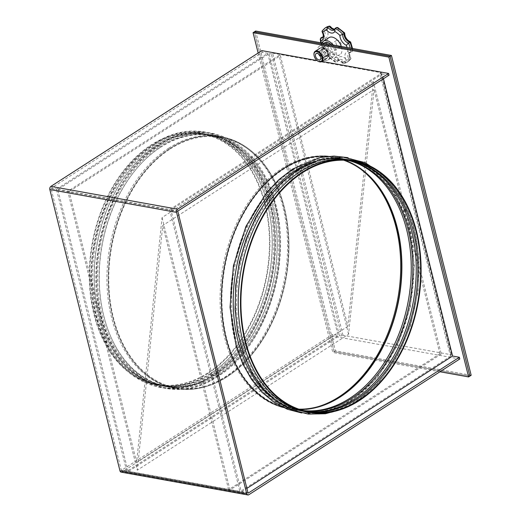 <?xml version="1.0" encoding="UTF-8"?>
<svg xmlns="http://www.w3.org/2000/svg" width="521" height="521" viewBox="0 0 521 521"><rect width="100%" height="100%" fill="white"/><g stroke="black" fill="none" stroke-linecap="round" stroke-linejoin="round"><path stroke-width="0.39" stroke-dasharray="2.6 1.95" d="M325.312 56.353A4.155 2.507 57.2 0 1 321.776 53.07A4.155 2.507 57.2 0 1 322.141 49.143A4.155 2.507 57.2 0 1 323.463 48.928A4.155 2.507 57.2 0 1 326.999 52.211A4.155 2.507 57.2 0 1 326.634 56.138A4.155 2.507 57.2 0 1 325.312 56.353A4.155 2.507 57.2 0 1 321.776 53.07A4.155 2.507 57.2 0 1 322.141 49.143A4.155 2.507 57.2 0 1 323.463 48.928A4.155 2.507 57.2 0 1 326.999 52.211A4.155 2.507 57.2 0 1 326.634 56.138A4.155 2.507 57.2 0 1 325.312 56.353M326.602 55.526A4.155 2.507 57.2 0 1 323.059 52.243A4.155 2.507 57.2 0 1 323.424 48.316A4.155 2.507 57.2 0 1 324.746 48.101A4.155 2.507 57.2 0 1 328.282 51.384A4.155 2.507 57.2 0 1 327.924 55.311A4.155 2.507 57.2 0 1 326.602 55.526M471.166 375.27L335.381 350.828L255.642 31.026M335.381 350.828L334.091 351.655L469.883 376.097L334.091 351.655L254.359 31.853L334.091 351.655L332.808 352.489L258.142 53.025M335.928 43.074A3.68 2.221 -122.8 0 0 340.519 46.636A3.68 2.221 -122.8 0 0 341.138 44.011A3.68 2.221 -122.8 0 0 336.54 40.449A3.68 2.221 -122.8 0 0 335.928 43.074M318.103 61.211A6.089 3.68 57.2 0 1 314.15 55.682A6.089 3.68 57.2 0 1 313.987 54.809M327.872 53.95A6.089 3.68 -122.8 0 0 320.265 48.049A6.089 3.68 -122.8 0 0 319.249 52.393A6.089 3.68 -122.8 0 0 326.856 58.293A6.089 3.68 -122.8 0 0 327.872 53.95M329.311 54.204A8.121 4.904 -122.8 0 0 319.171 46.343A8.121 4.904 -122.8 0 0 317.817 52.139A8.121 4.904 -122.8 0 0 327.956 60A8.121 4.904 -122.8 0 0 329.311 54.204M324.609 42.839A8.121 4.904 -122.8 0 0 323.254 48.635A8.121 4.904 -122.8 0 0 333.401 56.496A8.121 4.904 -122.8 0 0 334.756 50.706A8.121 4.904 -122.8 0 0 331.148 44.617M321.991 42.969A10.153 6.128 -122.8 0 0 321.822 48.375A10.153 6.128 -122.8 0 0 334.495 58.209A10.153 6.128 -122.8 0 0 336.188 50.96A10.153 6.128 -122.8 0 0 333.18 44.982M328.953 37.629A10.153 6.128 -122.8 0 0 327.26 44.871A10.153 6.128 -122.8 0 0 339.939 54.705A10.153 6.128 -122.8 0 0 341.633 47.463A10.153 6.128 -122.8 0 0 341.34 46.454M338.188 58.222A18.268 11.032 57.2 0 1 333.095 54.314L330.151 55.35L328.308 56.75L329.018 56.939A18.268 11.032 -122.8 0 0 334.104 60.853A8.121 4.904 57.2 0 1 342.492 62.357L342.798 63.399L343.847 63.484A6.089 3.68 -122.8 0 0 337.601 60.566A6.089 3.68 -122.8 0 0 336.514 62.162L337.875 61.289A6.089 3.68 57.2 0 1 338.963 59.694A6.089 3.68 57.2 0 1 345.208 62.611L343.847 63.484A20.299 12.257 57.2 0 0 346.797 62.364L348.152 61.491A20.299 12.257 -122.8 0 0 350.555 59.023A6.089 3.68 57.2 0 1 349.402 56.359A6.089 3.68 57.2 0 1 350.418 52.015A6.089 3.68 57.2 0 1 352.222 51.677L350.861 52.549A6.089 3.68 -122.8 0 0 349.057 52.888A6.089 3.68 -122.8 0 0 348.041 57.232A6.089 3.68 -122.8 0 0 349.194 59.895L350.907 58.691L348.152 61.491A20.299 12.257 -122.8 0 1 345.208 62.611L346.569 59.733A8.121 4.904 -122.8 0 0 338.188 58.222L338.409 60.527L337.875 61.289A20.299 12.257 -122.8 0 1 330.151 55.35A6.089 3.68 57.2 0 0 330.021 52.868A6.089 3.68 57.2 0 0 324.492 46.682L322.46 47.776L322.538 47.02A8.121 4.904 57.2 0 1 328.738 54.881A8.121 4.904 57.2 0 1 329.018 56.939M322.994 37.16A6.089 3.68 57.2 0 0 323.919 36.822L322.558 37.694A6.089 3.68 -122.8 0 0 323.574 33.351A6.089 3.68 -122.8 0 0 322.421 30.687L323.782 29.808A6.089 3.68 57.2 0 1 324.935 32.471A6.089 3.68 57.2 0 1 323.919 36.822L323 36.978L325.058 38.118A8.121 4.904 -122.8 0 0 327.735 31.859A8.121 4.904 -122.8 0 0 326.967 29.71A18.268 11.032 57.2 0 1 330.49 27.346A8.121 4.904 -122.8 0 0 338.871 28.857A18.268 11.032 57.2 0 1 343.964 32.771A8.121 4.904 -122.8 0 0 350.444 42.689A18.268 11.032 57.2 0 1 351.467 45.868A18.268 11.032 57.2 0 1 352.007 48.961L352.73 50.53L352.222 51.677A20.299 12.257 -122.8 0 0 351.838 48.342M342.492 62.357A18.268 11.032 -122.8 0 0 346.016 60A8.121 4.904 57.2 0 1 347.924 51.586L349.982 52.725L350.861 52.549A20.299 12.257 57.2 0 0 350.223 48.049M320.754 38.033A20.299 12.257 57.2 0 0 321.437 42.702A20.299 12.257 57.2 0 0 323.131 47.561A6.089 3.68 -122.8 0 1 328.66 53.748A6.089 3.68 -122.8 0 1 328.79 56.229A20.299 12.257 57.2 0 0 336.514 62.162L335.277 62.168L334.104 60.853M346.016 60L349.194 59.895A20.299 12.257 57.2 0 1 346.797 62.364L343.43 63.66M324.824 28.219A20.299 12.257 57.2 0 0 322.421 30.687L322.076 31.019M350.646 42.038L350.444 42.689M344.628 32.823L343.964 32.771M352.007 48.961A8.121 4.904 -122.8 0 0 350.099 57.369L350.913 58.052L350.907 58.691M337.706 27.541L338.871 28.857M330.184 26.31L330.49 27.346M326.185 27.346A20.299 12.257 -122.8 0 0 323.782 29.808L326.967 29.71M333.095 54.314A8.121 4.904 -122.8 0 0 332.821 52.256A8.121 4.904 -122.8 0 0 326.621 44.396L324.492 46.682A20.299 12.257 -122.8 0 1 322.799 41.83A20.299 12.257 -122.8 0 1 322.115 37.16M283.079 407.415A127.879 88.837 100.2 0 0 289.116 408.822A127.879 88.837 100.2 0 0 340.246 397.184A127.879 88.837 100.2 0 0 402.043 262.415A127.879 88.837 100.2 0 0 334.423 157.108A127.879 88.837 100.2 0 0 328.276 156.32A127.879 88.837 -79.8 0 1 334.423 157.108A127.879 88.837 -79.8 0 1 402.043 262.415A127.879 88.837 -79.8 0 1 340.246 397.184A127.879 88.837 -79.8 0 1 289.116 408.822A127.879 88.837 -79.8 0 1 283.079 407.415M360.565 169.045A127.879 88.837 100.2 0 0 333.062 156.867A127.879 88.837 100.2 0 0 281.939 168.504A127.879 88.837 100.2 0 0 220.142 303.274A127.879 88.837 100.2 0 0 287.761 408.575A127.879 88.837 100.2 0 0 317.777 406.751M170.139 148.381A127.879 88.837 100.2 0 0 108.342 283.15A127.879 88.837 100.2 0 0 175.961 388.458A127.879 88.837 100.2 0 0 227.091 376.813A127.879 88.837 100.2 0 0 288.881 242.05A127.879 88.837 100.2 0 0 221.269 136.743A127.879 88.837 100.2 0 0 170.139 148.381A127.879 88.837 -79.8 0 1 221.269 136.743A127.879 88.837 -79.8 0 1 288.881 242.05A127.879 88.837 -79.8 0 1 227.091 376.813A127.879 88.837 -79.8 0 1 175.961 388.458A127.879 88.837 -79.8 0 1 108.342 283.15A127.879 88.837 -79.8 0 1 170.139 148.381M168.778 148.14A127.879 88.837 100.2 0 0 106.987 282.903A127.879 88.837 100.2 0 0 174.6 388.21A127.879 88.837 100.2 0 0 225.73 376.572A127.879 88.837 100.2 0 0 287.527 241.803A127.879 88.837 100.2 0 0 219.908 136.502A127.879 88.837 100.2 0 0 168.778 148.14M324.029 57.18A4.155 2.507 57.2 0 1 320.493 53.897A4.155 2.507 57.2 0 1 320.851 49.97A4.155 2.507 57.2 0 1 322.173 49.756A4.155 2.507 57.2 0 1 325.716 53.038A4.155 2.507 57.2 0 1 325.351 56.965A4.155 2.507 57.2 0 1 324.029 57.18M126.681 470.971L56.548 189.696L51.117 188.719L121.243 469.994L126.681 470.971A0.469 0.326 100.2 0 0 127.098 471.186L338.064 335.433L332.632 334.456L121.667 470.209A0.469 0.326 -79.8 0 1 121.243 469.994M51.117 188.719A0.469 0.326 -79.8 0 1 51.332 188.094L56.763 189.071A0.469 0.326 100.2 0 0 56.548 189.696M56.763 189.071L267.729 53.318L262.297 52.341L51.332 188.094M439.926 371.766L332.808 352.489M267.729 53.318L338.064 335.433M261.868 50.628L262.297 52.341M321.958 61.445L317.146 60.579M389.031 75.154L382.245 73.93L383.443 78.749M459.796 358.982L333.062 336.169L122.096 471.922A2.39 1.661 -79.8 0 1 121.139 472.137M332.632 334.456L333.062 336.169M128.27 471.472A0.469 0.326 100.2 0 1 128.036 471.212L57.909 189.944A0.469 0.326 100.2 0 1 58.118 189.318L269.083 53.565L339.425 335.674L128.459 471.433A0.469 0.326 100.2 0 1 128.27 471.472L240.07 491.596A0.469 0.326 100.2 0 0 240.259 491.55L451.225 355.797L450.32 355.635L451.603 354.808L342.974 335.257L341.685 336.084L339.425 335.674M128.036 471.212L239.836 491.336L169.709 210.067L57.909 189.944M58.118 189.318L169.918 209.442A0.469 0.326 100.2 0 0 169.709 210.067M342.974 335.257L272.633 53.142L271.35 53.969L269.083 53.565M272.633 53.142L381.268 72.699L379.978 73.526L450.32 355.635M169.918 209.442L380.884 73.689L379.978 73.526M248.055 492.957L241.614 491.798A0.469 0.326 100.2 0 1 241.19 491.577L171.064 210.308A0.469 0.326 100.2 0 1 171.279 209.683L382.245 73.93M241.614 491.798L246.889 488.405M380.884 73.689L451.225 355.797M381.268 72.699L451.603 354.808M341.685 336.084L271.35 53.969M351.174 160.123A127.879 88.837 -79.8 0 1 418.786 265.43A127.879 88.837 -79.8 0 1 356.996 400.193A127.879 88.837 -79.8 0 1 305.866 411.837M297.328 171.279A127.879 88.837 -79.8 0 1 348.458 159.634A127.879 88.837 -79.8 0 1 416.071 264.942A127.879 88.837 -79.8 0 1 354.28 399.705A127.879 88.837 -79.8 0 1 303.15 411.349A127.879 88.837 -79.8 0 1 235.531 306.042A127.879 88.837 -79.8 0 1 297.328 171.279M311.688 162.532A127.879 88.837 -79.8 0 1 346.191 159.231A127.879 88.837 -79.8 0 1 413.811 264.531A127.879 88.837 -79.8 0 1 352.014 399.301A127.879 88.837 -79.8 0 1 300.884 410.939A127.879 88.837 -79.8 0 1 269.702 395.81M292.346 170.38A127.879 88.837 -79.8 0 1 343.476 158.742A127.879 88.837 -79.8 0 1 411.095 264.043A127.879 88.837 -79.8 0 1 349.298 398.812A127.879 88.837 -79.8 0 1 298.168 410.45A127.879 88.837 -79.8 0 1 230.556 305.143A127.879 88.837 -79.8 0 1 292.346 170.38M298.872 409.154A127.241 88.394 -79.8 0 1 289.233 408.19A127.241 88.394 -79.8 0 1 221.953 303.411A127.241 88.394 -79.8 0 1 283.437 169.318A127.241 88.394 -79.8 0 1 334.313 157.739A127.241 88.394 -79.8 0 1 343.678 160.201M303.58 410.587A127.241 88.394 -79.8 0 1 298.859 409.923A127.241 88.394 -79.8 0 1 231.578 305.143A127.241 88.394 -79.8 0 1 293.062 171.051A127.241 88.394 -79.8 0 1 343.938 159.472A127.241 88.394 -79.8 0 1 348.595 160.501M304.355 410.782A127.241 88.394 -79.8 0 1 300.428 410.209A127.241 88.394 -79.8 0 1 233.148 305.43A127.241 88.394 -79.8 0 1 294.632 171.337A127.241 88.394 -79.8 0 1 345.508 159.752A127.241 88.394 -79.8 0 1 349.389 160.585M306.048 411.18A127.241 88.394 -79.8 0 1 303.841 410.822A127.241 88.394 -79.8 0 1 236.56 306.042A127.241 88.394 -79.8 0 1 298.045 171.95A127.241 88.394 -79.8 0 1 348.914 160.37A127.241 88.394 -79.8 0 1 351.108 160.807M306.83 411.343A127.241 88.394 -79.8 0 1 305.404 411.102A127.241 88.394 -79.8 0 1 238.13 306.322A127.241 88.394 -79.8 0 1 299.608 172.23A127.241 88.394 -79.8 0 1 350.483 160.65A127.241 88.394 -79.8 0 1 351.896 160.924M208.081 373.394A127.879 88.837 -79.8 0 1 156.951 385.032A127.879 88.837 -79.8 0 1 89.332 279.725A127.879 88.837 -79.8 0 1 151.123 144.962A127.879 88.837 -79.8 0 1 202.252 133.324A127.879 88.837 -79.8 0 1 269.871 238.625A127.879 88.837 -79.8 0 1 208.081 373.394M210.341 373.798A127.879 88.837 -79.8 0 1 159.211 385.442A127.879 88.837 -79.8 0 1 91.598 280.135A127.879 88.837 -79.8 0 1 153.389 145.372A127.879 88.837 -79.8 0 1 204.519 133.728A127.879 88.837 -79.8 0 1 272.138 239.035A127.879 88.837 -79.8 0 1 210.341 373.798M213.056 374.286A127.879 88.837 -79.8 0 1 161.927 385.931A127.879 88.837 -79.8 0 1 94.314 280.624A127.879 88.837 -79.8 0 1 156.105 145.86A127.879 88.837 -79.8 0 1 207.234 134.216A127.879 88.837 -79.8 0 1 274.854 239.523A127.879 88.837 -79.8 0 1 213.056 374.286M215.323 374.697A127.879 88.837 -79.8 0 1 164.193 386.335A127.879 88.837 -79.8 0 1 96.574 281.034A127.879 88.837 -79.8 0 1 158.371 146.264A127.879 88.837 -79.8 0 1 209.494 134.626A127.879 88.837 -79.8 0 1 277.113 239.934A127.879 88.837 -79.8 0 1 215.323 374.697M218.038 375.185A127.879 88.837 -79.8 0 1 166.909 386.823A127.879 88.837 -79.8 0 1 99.29 281.522A127.879 88.837 -79.8 0 1 161.087 146.753A127.879 88.837 -79.8 0 1 212.21 135.115A127.879 88.837 -79.8 0 1 279.829 240.422A127.879 88.837 -79.8 0 1 218.038 375.185M170.276 148.954A127.241 88.394 -79.8 0 1 221.151 137.375A127.241 88.394 -79.8 0 1 288.432 242.154A127.241 88.394 -79.8 0 1 226.948 376.247A127.241 88.394 -79.8 0 1 176.072 387.826A127.241 88.394 -79.8 0 1 108.798 283.046A127.241 88.394 -79.8 0 1 170.276 148.954M160.65 147.222A127.241 88.394 -79.8 0 1 211.526 135.642A127.241 88.394 -79.8 0 1 278.807 240.422A127.241 88.394 -79.8 0 1 217.322 374.508A127.241 88.394 -79.8 0 1 166.446 386.094A127.241 88.394 -79.8 0 1 99.166 281.314A127.241 88.394 -79.8 0 1 160.65 147.222M159.087 146.942A127.241 88.394 -79.8 0 1 209.956 135.356A127.241 88.394 -79.8 0 1 277.237 240.135A127.241 88.394 -79.8 0 1 215.753 374.228A127.241 88.394 -79.8 0 1 164.877 385.814A127.241 88.394 -79.8 0 1 97.603 281.034A127.241 88.394 -79.8 0 1 159.087 146.942M155.675 146.323A127.241 88.394 -79.8 0 1 206.544 134.744A127.241 88.394 -79.8 0 1 273.825 239.523A127.241 88.394 -79.8 0 1 212.34 373.616A127.241 88.394 -79.8 0 1 161.471 385.195A127.241 88.394 -79.8 0 1 94.19 280.415A127.241 88.394 -79.8 0 1 155.675 146.323M154.105 146.043A127.241 88.394 -79.8 0 1 204.981 134.464A127.241 88.394 -79.8 0 1 272.255 239.243A127.241 88.394 -79.8 0 1 210.777 373.336A127.241 88.394 -79.8 0 1 159.901 384.915A127.241 88.394 -79.8 0 1 92.621 280.135A127.241 88.394 -79.8 0 1 154.105 146.043M151.266 145.535A127.241 88.394 -79.8 0 1 202.141 133.949A127.241 88.394 -79.8 0 1 269.422 238.729A127.241 88.394 -79.8 0 1 207.938 372.821A127.241 88.394 -79.8 0 1 157.062 384.407A127.241 88.394 -79.8 0 1 89.788 279.627A127.241 88.394 -79.8 0 1 151.266 145.535M348.575 334.235L279.041 55.356L67.763 191.311L137.29 470.189L348.575 334.235L374.032 89.547L162.747 225.502L137.29 470.189M441.267 354.006L229.982 489.961L228.628 489.72L439.906 353.766L441.267 354.006L373.349 81.602L347.891 326.289L280.402 55.604L69.117 191.559L67.763 191.311M280.402 55.604L279.041 55.356M347.891 326.289L136.606 462.251L69.117 191.559M373.349 81.602L162.064 217.557L136.606 462.251M229.982 489.961L162.064 217.557M439.906 353.766L374.032 89.547M228.628 489.72L162.747 225.502M347.924 51.586A18.268 11.032 -122.8 0 0 347.383 48.492A18.268 11.032 -122.8 0 0 347.11 47.489M321.288 42.846A18.268 11.032 -122.8 0 0 322.538 47.02M326.621 44.396A18.268 11.032 57.2 0 1 325.058 38.118M350.099 57.369A18.268 11.032 57.2 0 1 346.569 59.733M336.462 27.541A6.089 3.68 57.2 0 1 335.381 29.137L334.02 30.016A6.089 3.68 -122.8 0 0 335.101 28.421M334.528 29.306L335.381 29.137A6.089 3.68 57.2 0 1 334.456 29.482M127.098 471.186L121.667 470.209M240.259 491.55L128.459 471.433M177.856 211.533L171.064 210.308M241.19 491.577L247.983 492.801M248.83 494.735L122.096 471.922M171.279 209.683L178.065 210.907M323.424 48.316L320.851 49.97M327.924 55.311L325.351 56.965M340.519 46.636L320.109 59.765M319.171 46.343L323.88 43.308M352.515 48.466L352.73 50.53M322.46 47.776C325.045 48.727 326.934 50.967 328.132 54.497L328.308 56.75M349.982 52.725L349.057 52.888L350.418 52.015C349.344 53.604 349.506 55.617 350.913 58.052M342.798 63.399C339.379 60.423 337.647 59.479 337.601 60.566L338.963 59.694L338.409 60.527M335.277 62.168L328.347 56.887M322.33 47.672L320.741 42.742M334.495 58.209L339.939 54.705M327.956 60L333.401 56.496M336.54 40.449L316.13 53.578M287.761 408.575L298.168 410.45M174.6 388.21L166.909 386.823M121.478 470.255L126.909 471.231M241.425 491.837L248.217 493.061M219.908 136.502L212.21 135.115M333.062 156.867L343.476 158.742M342.636 408.939L356.677 401.567L378.78 382.512L397.165 356.572L410.555 325.592L418.005 291.773L418.995 257.524L413.44 225.287L401.717 197.335L384.622 175.662M348.458 159.634L346.191 159.231M301.685 412.984L326.908 411.57L351.695 400.669L377.464 377.36L397.692 344.876L410.424 306.439L414.397 265.86L409.226 227.156L395.38 194.164L385.586 180.859L374.176 170.152L361.418 162.324L347.65 157.596M298.859 409.923L289.233 408.19M293.01 169.546C252.783 194.333 225.573 258.904 231.2 315.804C235.642 392.254 298.728 436.8 351.349 400.128C391.05 375.641 418.161 312.405 413.329 255.987C409.832 178.436 346.185 132.445 293.01 169.546M303.841 410.822L300.428 410.209M297.992 170.445C257.765 195.225 230.549 259.797 236.182 316.703C240.624 393.153 303.71 437.692 356.331 401.027C396.025 376.533 423.143 313.303 418.311 256.886C414.814 179.335 351.167 133.337 297.992 170.445M308.243 411.616L305.404 411.102M353.323 161.158L350.483 160.65M348.914 160.37L345.508 159.752M343.938 159.472L334.313 157.739M303.15 411.349L300.884 410.939M156.951 385.032L159.211 385.442M212.737 375.661C168.439 405.879 114.425 381.085 97.844 323.294C77.088 261.822 104.454 173.636 153.708 143.998C198.214 113.624 252.464 138.827 268.823 197.081C289.181 258.533 261.783 346.133 212.737 375.661M161.927 385.931L164.193 386.335M217.719 376.553C173.415 406.777 119.4 381.984 102.826 324.192C82.064 262.714 109.43 174.535 158.69 144.897C203.19 114.522 257.439 139.726 273.805 197.973C294.163 259.432 266.765 347.025 217.719 376.553M211.526 135.642L221.151 137.375M159.035 145.437C212.21 108.329 275.856 154.327 279.354 231.878C284.186 288.295 257.068 351.525 217.374 376.019C164.753 412.684 101.667 368.145 97.225 291.695C91.592 234.789 118.808 170.217 159.035 145.437M206.544 134.744L209.956 135.356M154.053 144.538C207.228 107.43 270.874 153.428 274.372 230.979C279.204 287.397 252.092 350.626 212.392 375.12C159.771 411.785 96.685 367.246 92.243 290.796C86.61 233.89 113.825 169.325 154.053 144.538M202.141 133.949L204.981 134.464M157.062 384.407L159.901 384.915M161.471 385.195L164.877 385.814M166.446 386.094L176.072 387.826M207.234 134.216L209.494 134.626M202.252 133.324L204.519 133.728"/><path stroke-width="0.78" d="M391.434 55.467L390.144 56.294L254.359 31.853L255.642 31.026L391.434 55.467L471.166 375.27L468.594 376.924L439.926 371.766M258.142 53.025L253.069 32.68L254.359 31.853L390.144 56.294L469.883 376.097L390.144 56.294L388.861 57.121L468.594 376.924M315.518 56.203A3.68 2.221 -122.8 0 0 320.109 59.765A3.68 2.221 -122.8 0 0 320.728 57.141A3.68 2.221 -122.8 0 0 316.13 53.578A3.68 2.221 -122.8 0 0 315.518 56.203M322.069 57.388A5.581 3.373 -122.8 0 0 317.276 51.781A5.581 3.373 -122.8 0 0 314 54.992A5.581 3.373 -122.8 0 0 314.17 55.962A5.581 3.373 -122.8 0 0 317.94 61.12A5.581 3.373 -122.8 0 0 322.069 57.388M313.987 54.809A6.089 3.68 57.2 0 1 313.968 54.62A6.089 3.68 57.2 0 1 315.166 51.332A6.089 3.68 57.2 0 1 322.773 57.232A6.089 3.68 57.2 0 1 321.757 61.576A6.089 3.68 57.2 0 1 318.266 61.309A6.089 3.68 57.2 0 1 318.103 61.211M331.148 44.617A8.121 4.904 -122.8 0 0 324.609 42.839L323.88 43.308M333.18 44.982A10.153 6.128 -122.8 0 0 323.515 41.133A10.153 6.128 -122.8 0 0 321.991 42.969M341.34 46.454A10.153 6.128 -122.8 0 0 328.953 37.629L323.515 41.133M322.994 37.16A6.089 3.68 57.2 0 1 322.115 37.16L323.066 36.984M322.115 37.16L320.754 38.033L320.246 39.179L320.975 40.749A18.268 11.032 -122.8 0 0 321.288 42.846M351.838 48.342A20.299 12.257 -122.8 0 0 351.538 47.001A20.299 12.257 -122.8 0 0 349.852 42.149A6.089 3.68 57.2 0 1 344.316 35.962A6.089 3.68 57.2 0 1 344.186 33.481L342.825 34.36A6.089 3.68 -122.8 0 0 342.955 36.835A6.089 3.68 -122.8 0 0 348.49 43.028L350.646 42.038L352.515 48.466M334.456 29.482A6.089 3.68 57.2 0 1 329.135 26.226L327.774 27.099L326.406 29.977A18.268 11.032 -122.8 0 0 322.883 32.335A8.121 4.904 57.2 0 1 323.652 34.484A8.121 4.904 57.2 0 1 320.975 40.749M347.11 47.489A18.268 11.032 -122.8 0 0 346.361 45.314A8.121 4.904 57.2 0 1 339.881 35.395A18.268 11.032 -122.8 0 0 334.795 31.488L334.567 29.183L335.101 28.421L336.462 27.541L337.706 27.541L344.674 32.96C344.817 37.024 346.771 40.013 350.522 41.927M346.361 45.314L348.49 43.028A20.299 12.257 57.2 0 1 350.177 47.88A20.299 12.257 57.2 0 1 350.223 48.049M334.567 29.183L334.02 30.016A6.089 3.68 -122.8 0 1 327.774 27.099A20.299 12.257 57.2 0 0 324.824 28.219L322.076 31.019L322.063 31.657L322.883 32.335M339.881 35.395L342.825 34.36A20.299 12.257 57.2 0 0 335.101 28.421M336.462 27.541A20.299 12.257 -122.8 0 1 344.186 33.481L343.964 32.771M324.824 28.219L326.185 27.346A20.299 12.257 -122.8 0 1 329.135 26.226L330.184 26.31L332.118 28.251L334.528 29.306M283.294 168.752A127.879 88.837 100.2 0 0 221.451 299.139A127.879 88.837 100.2 0 0 283.079 407.415A127.879 88.837 -79.8 0 1 221.451 299.139A127.879 88.837 -79.8 0 1 283.294 168.752A127.879 88.837 -79.8 0 1 328.276 156.32A127.879 88.837 100.2 0 0 283.294 168.752M317.777 406.751A127.879 88.837 100.2 0 0 338.891 396.937A127.879 88.837 100.2 0 0 399.926 283.333A127.879 88.837 100.2 0 0 360.565 169.045M253.069 32.68L388.861 57.121M176.567 212.36L49.834 189.546L119.96 470.821A2.39 1.661 -79.8 0 0 121.139 472.137L247.872 494.95A2.39 1.661 100.2 0 1 246.7 493.628L176.567 212.36A2.39 1.661 100.2 0 1 177.635 209.195L388.607 73.441L321.958 61.445M317.146 60.579L261.868 50.628L50.902 186.381A2.39 1.661 -79.8 0 0 49.834 189.546M388.607 73.441L389.031 75.154L178.065 210.907A0.469 0.326 100.2 0 0 177.856 211.533L247.983 492.801A0.469 0.326 100.2 0 0 248.406 493.022L459.372 357.263L452.58 356.045L383.443 78.749M459.372 357.263L459.796 358.982L248.83 494.735A2.39 1.661 100.2 0 1 247.872 494.95M246.889 488.405L452.58 356.045M302.304 172.171A127.879 88.837 -79.8 0 1 353.433 160.533A127.879 88.837 -79.8 0 1 421.053 265.84A127.879 88.837 -79.8 0 1 359.256 400.603A127.879 88.837 -79.8 0 1 308.132 412.241A127.879 88.837 -79.8 0 1 240.513 306.941A127.879 88.837 -79.8 0 1 302.304 172.171M308.132 412.241L305.866 411.837A127.879 88.837 -79.8 0 1 238.247 306.53A127.879 88.837 -79.8 0 1 300.044 171.767A127.879 88.837 -79.8 0 1 351.174 160.123L353.433 160.533M269.702 395.81A127.879 88.837 -79.8 0 1 234.359 281.301A127.879 88.837 -79.8 0 1 295.062 170.868A127.879 88.837 -79.8 0 1 311.688 162.532M343.678 160.201A127.241 88.394 -79.8 0 1 401.619 269.364A127.241 88.394 -79.8 0 1 340.109 396.611A127.241 88.394 -79.8 0 1 298.872 409.154M348.595 160.501A127.241 88.394 -79.8 0 1 411.264 267.618A127.241 88.394 -79.8 0 1 349.734 398.344A127.241 88.394 -79.8 0 1 303.58 410.587M349.389 160.585A127.241 88.394 -79.8 0 1 412.827 267.338A127.241 88.394 -79.8 0 1 351.297 398.624A127.241 88.394 -79.8 0 1 304.355 410.782M351.108 160.807A127.241 88.394 -79.8 0 1 416.227 266.726A127.241 88.394 -79.8 0 1 354.71 399.242A127.241 88.394 -79.8 0 1 306.048 411.18M351.896 160.924A127.241 88.394 -79.8 0 1 417.783 266.446A127.241 88.394 -79.8 0 1 356.279 399.522A127.241 88.394 -79.8 0 1 306.83 411.343M359.119 400.03A127.241 88.394 -79.8 0 1 308.243 411.616A127.241 88.394 -79.8 0 1 240.963 306.836A127.241 88.394 -79.8 0 1 302.447 172.744A127.241 88.394 -79.8 0 1 353.323 161.158A127.241 88.394 -79.8 0 1 420.597 265.938A127.241 88.394 -79.8 0 1 359.119 400.03M320.754 38.033A6.089 3.68 -122.8 0 0 322.558 37.694C323.241 37.343 323.404 36.144 323.046 34.099L322.063 31.657M334.795 31.488A8.121 4.904 57.2 0 1 326.406 29.977M246.7 493.628L119.96 470.821M248.406 493.022L248.055 492.957M177.635 209.195L50.902 186.381M314 54.992L313.968 54.62M315.166 51.332L320.265 48.049M320.741 42.742L320.246 39.179M329.552 26.05L326.185 27.346M321.757 61.576L326.856 58.293M317.94 61.12L318.266 61.309M384.622 175.662L365.019 162.591L343.033 157.121L320.083 159.628L297.647 169.905L281.959 182.337L267.859 198.338L255.818 217.348L246.238 238.716L239.452 261.698L235.687 285.515L235.075 309.337L237.635 332.346L243.287 353.759L251.851 372.828L263.04 388.9L276.495 401.417L291.747 409.916L308.269 414.078L325.436 413.746L342.636 408.939M347.65 157.596L333.961 156.085L320.011 157.524L292.665 169.012L278.956 179.602L266.394 192.939L245.945 226.381L233.401 265.873L230.054 307.331L236.241 346.458L242.766 363.873L251.376 379.229L261.855 392.131L273.955 402.232L287.351 409.252L301.685 412.984"/></g></svg>

